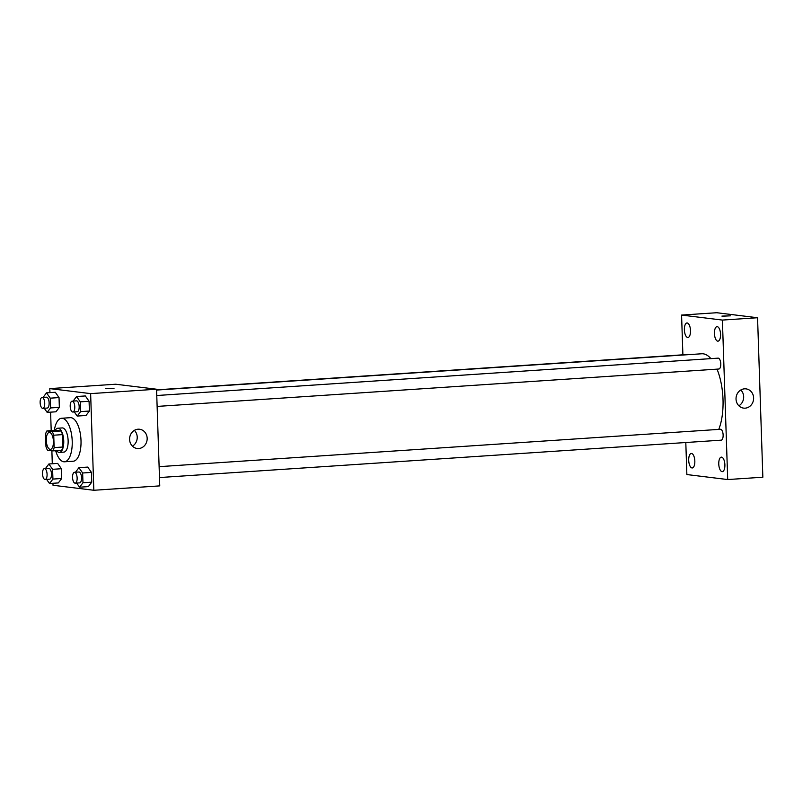 <?xml version="1.0" encoding="UTF-8"?>
<svg xmlns="http://www.w3.org/2000/svg" width="803" height="803" viewBox="0 0 803 803"><rect width="100%" height="100%" fill="white"/><g stroke="black" fill="none" stroke-linecap="round" stroke-linejoin="round"><path stroke-width="1.2" d="M50.127 449.359A8.482 3.543 86.2 0 1 46.293 440.807A8.482 3.543 86.2 0 1 49.284 432.436A8.482 3.543 86.2 0 1 53.389 440.666A8.482 3.543 86.2 0 1 50.418 449.369A8.482 3.543 86.2 0 1 50.127 449.359M54.142 447.602L53.731 435.206A11.523 4.818 86.2 0 0 52.145 431.562L46.915 430.92A11.523 4.818 86.2 0 0 45.56 434.202L45.972 446.598A11.523 4.818 86.2 0 0 47.548 450.252L52.787 450.895A11.523 4.818 86.2 0 0 54.142 447.602L62.925 447.02L62.514 434.624L53.731 435.206M62.925 447.02A11.523 4.818 86.2 0 1 61.58 450.302L52.787 450.895M62.514 434.624A11.523 4.818 86.2 0 0 60.938 430.97L55.698 430.338L46.915 430.92M56.561 450.644A12.125 5.069 -93.8 0 0 59.442 452.41A12.125 5.069 -93.8 0 0 63.698 439.984A12.125 5.069 -93.8 0 0 57.836 428.23A12.125 5.069 -93.8 0 0 55.206 430.368M57.836 428.23L62.232 427.929A12.125 5.069 86.2 0 1 68.084 439.693A12.125 5.069 86.2 0 1 63.838 452.119L59.442 452.41M60.938 430.97L52.145 431.562M54.303 430.428A21.822 9.124 86.2 0 1 61.58 418.263A21.822 9.124 86.2 0 1 72.129 439.422A21.822 9.124 86.2 0 1 64.481 461.795A21.822 9.124 86.2 0 1 63.758 461.775A21.822 9.124 86.2 0 1 55.658 450.704M61.58 418.263L70.373 417.67A21.822 9.124 86.2 0 1 80.922 438.839A21.822 9.124 86.2 0 1 73.274 461.213L64.481 461.795M44.255 408.245L47.156 412.381L55.939 411.798L59.352 407.352L59.031 397.585L55.297 392.265L46.504 392.848L43.101 397.405M74.298 411.929L77.198 416.064L85.991 415.482L89.404 411.036L89.073 401.269L85.339 395.949L76.556 396.531L73.143 401.088M52.948 483.296L53.018 485.263L93.841 490.272L90.629 393.621L49.806 388.612L49.937 392.617M50.589 412.15L51.201 430.629M51.874 450.774L52.295 463.763M46.614 479.391L49.515 483.516L58.308 482.934L61.711 478.488L61.389 468.721L57.655 463.401L48.863 463.993L45.46 468.54M76.656 483.075L79.557 487.2L88.35 486.618L91.763 482.171L91.442 472.405L87.708 467.085L78.915 467.677L75.502 472.224M93.841 490.272L159.757 485.885L156.555 389.224L115.722 384.225L49.806 388.612M156.555 389.224L90.629 393.621M138.698 448.536A9.696 8.783 -83 0 1 137.203 448.496A9.696 8.783 -83 0 1 129.664 437.806A9.696 8.783 -83 0 1 139.561 429.244A9.696 8.783 -83 0 1 147.16 439.111A9.696 8.783 -83 0 1 138.698 448.536M105.926 388.732L114.006 388.341L105.926 388.732M105.534 388.622L114.006 388.341M134.372 430.358A9.696 8.783 -83 0 1 132.435 446.167M156.575 390.067L701.742 353.772A43.633 18.238 86.2 0 1 710.906 358.63M717.029 369.139A43.633 18.238 86.2 0 1 718.755 429.404M159.476 477.554L721.204 440.164A5.45 2.279 -93.8 0 0 723.122 434.784A5.45 2.279 -93.8 0 0 720.662 429.294A5.45 2.279 -93.8 0 0 720.482 429.284L159.114 466.663M156.575 389.846L688.071 354.464A5.45 2.279 86.2 0 1 688.723 354.645M156.756 395.518L718.113 358.148A5.45 2.279 86.2 0 1 720.753 363.438A5.45 2.279 86.2 0 1 718.846 369.019A5.45 2.279 86.2 0 1 718.655 369.019M685.802 442.513L686.866 474.553L727.699 479.552L722.399 320.076L681.576 315.067L682.891 354.806M687.689 337.481A7.277 3.041 -93.8 0 0 687.93 337.481A7.277 3.041 -93.8 0 0 690.48 330.023A7.277 3.041 -93.8 0 0 686.966 322.967A7.277 3.041 -93.8 0 0 684.397 330.143A7.277 3.041 -93.8 0 0 687.689 337.481M692.015 467.958A7.277 3.041 -93.8 0 0 692.256 467.968A7.277 3.041 -93.8 0 0 694.806 460.51A7.277 3.041 -93.8 0 0 691.293 453.454A7.277 3.041 -93.8 0 0 688.723 460.631A7.277 3.041 -93.8 0 0 692.015 467.958M722.068 471.642A7.277 3.041 -93.8 0 0 722.309 471.652A7.277 3.041 -93.8 0 0 724.858 464.194A7.277 3.041 -93.8 0 0 721.345 457.138A7.277 3.041 -93.8 0 0 718.775 464.315A7.277 3.041 -93.8 0 0 722.068 471.642M717.731 341.165A7.277 3.041 -93.8 0 0 717.982 341.165A7.277 3.041 -93.8 0 0 720.532 333.707A7.277 3.041 -93.8 0 0 717.009 326.65A7.277 3.041 -93.8 0 0 714.449 333.827A7.277 3.041 -93.8 0 0 717.731 341.165M727.699 479.552L762.85 477.213L757.56 317.737L716.738 312.728L681.576 315.067M757.56 317.737L722.399 320.076M722.319 316.221L730.399 315.82L722.319 316.221M753.615 397.917A9.696 8.783 -83 0 1 743.648 408.125A9.696 8.783 -83 0 1 736.11 397.425A9.696 8.783 -83 0 1 746.007 388.873A9.696 8.783 -83 0 1 753.615 397.917M740.818 389.987A9.696 8.783 -83 0 1 743.668 396.692A9.696 8.783 -83 0 1 738.88 405.796M721.917 316.101L730.399 315.82M79.557 487.2L82.97 482.764L82.649 472.997L78.915 467.677M74.478 472.294A5.45 2.279 86.2 0 1 77.118 477.584A5.45 2.279 86.2 0 1 75.201 483.165A5.45 2.279 86.2 0 1 75.02 483.165A5.45 2.279 86.2 0 1 72.561 477.665A5.45 2.279 86.2 0 1 74.478 472.294L78.875 472.003A5.45 2.279 86.2 0 1 81.515 477.283A5.45 2.279 86.2 0 1 79.597 482.874A5.45 2.279 86.2 0 1 79.417 482.874M88.35 486.618L91.763 482.171L82.97 482.764M91.763 482.171L91.442 472.405L82.649 472.997M91.442 472.405L87.708 467.085M77.198 416.064L80.611 411.618L80.29 401.851L76.556 396.531M72.119 401.159A5.45 2.279 86.2 0 1 74.759 406.438A5.45 2.279 86.2 0 1 72.842 412.029A5.45 2.279 86.2 0 1 72.661 412.019A5.45 2.279 86.2 0 1 70.202 406.529A5.45 2.279 86.2 0 1 72.119 401.159L76.516 400.858A5.45 2.279 86.2 0 1 79.146 406.147A5.45 2.279 86.2 0 1 77.239 411.738A5.45 2.279 86.2 0 1 77.058 411.728M85.991 415.482L89.404 411.036L80.611 411.618M89.404 411.036L89.073 401.269L80.29 401.851M89.073 401.269L85.339 395.949M49.515 483.516L52.928 479.08L52.596 469.313L48.863 463.993M44.436 468.611A5.45 2.279 86.2 0 1 47.066 473.9A5.45 2.279 86.2 0 1 45.159 479.481A5.45 2.279 86.2 0 1 44.978 479.481A5.45 2.279 86.2 0 1 42.509 473.981A5.45 2.279 86.2 0 1 44.436 468.611L48.832 468.32A5.45 2.279 86.2 0 1 51.462 473.599A5.45 2.279 86.2 0 1 49.555 479.19A5.45 2.279 86.2 0 1 49.374 479.19M58.308 482.934L61.711 478.488L52.928 479.08M61.711 478.488L61.389 468.721L52.596 469.313M61.389 468.721L57.655 463.401M47.156 412.381L50.569 407.934L50.238 398.168L46.504 392.848M42.077 397.475A5.45 2.279 86.2 0 1 44.707 402.755A5.45 2.279 86.2 0 1 42.8 408.346A5.45 2.279 86.2 0 1 42.619 408.336A5.45 2.279 86.2 0 1 40.15 402.845A5.45 2.279 86.2 0 1 42.077 397.475L46.464 397.174A5.45 2.279 86.2 0 1 49.103 402.464A5.45 2.279 86.2 0 1 47.196 408.054A5.45 2.279 86.2 0 1 47.006 408.044M55.939 411.798L59.352 407.352L50.569 407.934M59.352 407.352L59.031 397.585L50.238 398.168M59.031 397.585L55.297 392.265M718.846 369.019L157.117 406.418M79.597 482.874L75.201 483.165M77.239 411.738L72.842 412.029M49.555 479.19L45.159 479.481M47.196 408.054L42.8 408.346"/></g></svg>
